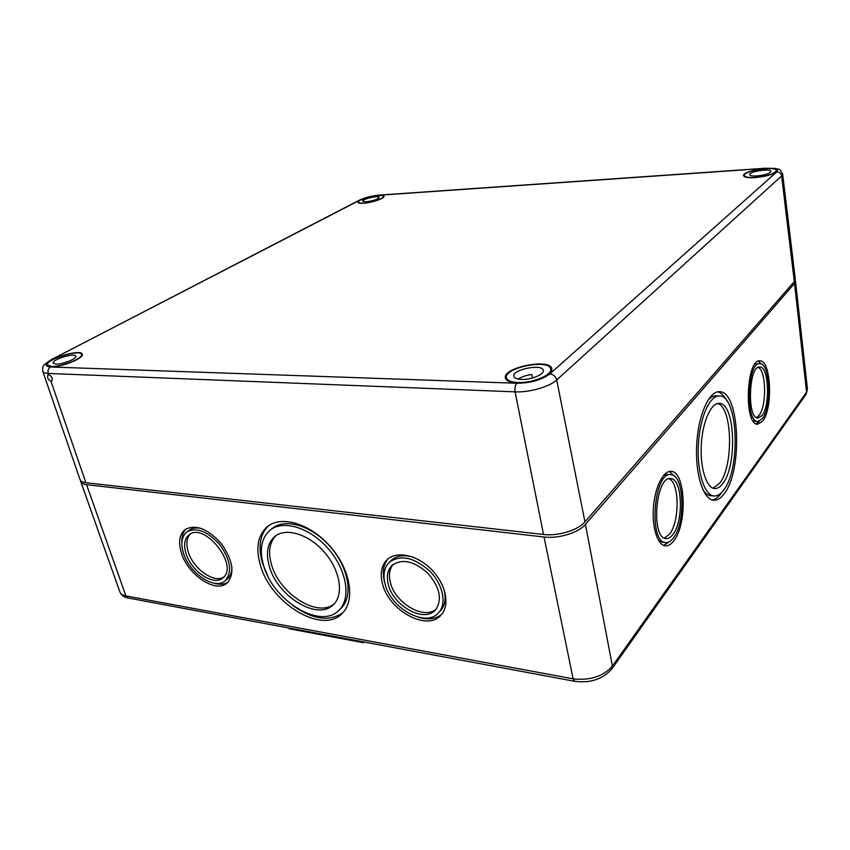 <?xml version="1.0" encoding="UTF-8"?>
<svg xmlns="http://www.w3.org/2000/svg" width="850" height="850" viewBox="0 0 850 850"><rect width="100%" height="100%" fill="white"/><g stroke="black" fill="none" stroke-linecap="round" stroke-linejoin="round"><path stroke-width="1.27" d="M80.58 480.611L80.75 481.642C81.366 483.267 83.311 484.277 86.583 484.681L544.043 537.009C558.503 538.889 578.606 532.727 585.427 524.397L794.527 283.464L795.175 280.118M181.433 553.053C187.967 575.004 215.836 593.608 227.109 583.026C234.993 573.835 233.134 560.819 221.553 543.979C207.921 528.753 195.755 523.94 185.045 529.539C179.35 534.438 178.149 542.268 181.433 553.053M382.383 583.451C388.344 610.332 427.221 631.847 441.086 615.06C450.277 605.37 445.953 584.077 431.439 569.468C417.031 554.721 396.366 550.513 386.952 559.842C381.427 565.548 379.908 573.421 382.383 583.451M260.334 564.984C270.544 603.181 322.097 634.854 342.072 613.509C355.566 600.854 350.678 569.872 330.586 546.869C310.686 523.696 281.223 514.888 267.176 526.766C257.805 535.298 255.521 548.037 260.334 564.984M762.673 421.111L757.605 424.246C743.697 425.138 746.183 358.466 759.953 360.868C771.131 360.049 773.192 408.489 762.673 421.111M673.869 540.738C671.075 544.457 668.185 546.157 665.199 545.838C657.411 545.052 651.801 526.915 653.491 506.844C655.063 486.763 663.446 470.422 671.16 471.368C685.653 471.346 687.554 523.961 673.869 540.738M724.253 493.638C720.832 498.344 717.262 500.544 713.543 500.236C703.131 499.502 694.992 473.631 696.713 444.263C698.286 414.885 709.176 390.777 719.525 391.712C739.691 391.032 742.996 470.103 724.253 493.638M754.874 421.324L752.983 420.729M754.959 364.055L759.773 363.651M759.602 421.09L756.181 423.874M758.381 361.144L761.589 364.161M762.354 418.625L757.754 421.462C745.067 422.269 747.331 361.473 759.9 363.662C770.089 362.897 771.959 407.161 762.354 418.625M662.362 542.215L658.474 540.334M663.499 475.49L667.611 474.374L670.778 474.619M669.481 541.663L663.648 545.424M669.354 471.474L674.507 476.212M673.412 537.933C670.873 541.301 668.249 542.842 665.55 542.566C648.157 542.247 653.99 470.889 670.979 474.629C684.197 474.598 685.918 522.686 673.412 537.933M758.264 367.402C766.328 370.706 766.817 406.183 758.986 415.448L756.511 417.616M761.972 415.586L757.934 418.062C746.736 418.763 748.733 365.139 759.826 367.062C768.814 366.371 770.461 405.514 761.972 415.586M668.961 478.773C679.522 482.343 679.862 521.634 669.513 534.161L664.381 538.082M672.86 534.512C670.629 537.455 668.334 538.804 665.954 538.549C650.601 538.273 655.732 475.331 670.756 478.624C682.412 478.582 683.921 521.114 672.86 534.512M717.528 403.538C732.403 406.736 733.837 465.864 719.663 483.246L713.086 488.187M722.808 483.491C720.162 487.071 717.411 488.75 714.553 488.527C706.339 487.964 699.975 467.617 701.314 444.635C702.546 421.642 711.067 402.634 719.238 403.399C735.048 402.804 737.609 465.279 722.808 483.491M710.993 495.731L710.738 495.709C707.923 495.401 705.33 493.457 702.95 489.866M707.668 400.647C710.483 397.29 713.352 395.686 716.253 395.834L719.164 395.941M722.001 492.086L721.119 493.382C718.239 497.314 715.243 499.502 712.109 499.938M717.782 391.818C721.183 392.732 724.168 395.728 726.771 400.775M723.732 489.972C720.588 494.254 717.315 496.262 713.926 495.986C704.299 495.316 696.809 471.453 698.392 444.401C699.837 417.35 709.867 395.08 719.429 395.951C738.013 395.303 741.051 468.371 723.732 489.972M227.141 579.148L227.354 578.977C230.361 576.406 231.88 572.549 231.933 567.407M201.663 528.562C196.52 527.308 192.323 527.882 189.051 530.294L187.032 531.792M213.52 583.068C219.279 584.853 224.113 584.545 228.034 582.165M186.341 528.689C183.058 531.888 181.581 536.488 181.889 542.491M183.526 553.361C189.476 573.399 214.901 590.367 225.176 580.741C232.379 572.358 230.701 560.479 220.118 545.116C207.687 531.218 196.573 526.841 186.798 531.962C181.634 536.414 180.54 543.554 183.526 553.361M440.279 610.948L440.534 610.672C445.4 605.072 446.377 597.444 443.487 587.807M414.014 557.504C404.409 554.412 396.822 555.39 391.255 560.426L389.481 562.105M388.184 558.758C383.35 564.474 382.096 572.05 384.444 581.485L384.71 582.452M418.306 617.206C428.017 620.16 435.88 619.14 441.883 614.125M385.05 583.854C390.469 608.388 425.935 628.012 438.568 612.754C446.983 603.904 443.052 584.471 429.803 571.136C413.993 557.218 400.456 554.296 389.183 562.381C384.189 567.577 382.808 574.727 385.05 583.854M275.931 535.628C269.45 542.374 267.973 552.011 271.501 564.538C279.204 593.587 317.709 618.269 334.209 603.808M269.333 566.344C277.27 596.36 317.73 621.222 333.37 604.669C344.123 594.756 340.266 570.361 324.498 552.287C308.869 534.087 285.653 527.117 274.614 536.616C267.399 543.256 265.646 553.169 269.333 566.344M340.595 608.717L340.956 608.366C353.473 596.711 348.989 568.151 330.512 546.986C312.205 525.672 285.026 517.565 272.064 528.594L270.289 530.017M268.547 525.746C259.877 534.374 257.858 546.858 262.501 563.189L267.973 576.353M292.953 605.636C312.757 619.586 329.407 621.945 342.869 612.68M263.585 565.484C272.967 600.706 320.493 629.914 338.895 610.311C351.411 598.655 346.885 570.063 328.366 548.845C310.016 527.478 282.816 519.329 269.854 530.358C261.279 538.199 259.186 549.907 263.585 565.484M190.251 534.076C186.532 538.178 185.884 544.17 188.317 552.064C193.301 568.82 213.988 583.578 223.752 577.065M186.086 553.754C191.314 571.434 213.764 586.415 222.827 577.947C239.541 566.089 204.298 521.284 188.966 534.905C184.418 538.836 183.462 545.116 186.086 553.754M393.146 564.421C389.47 568.99 388.535 574.972 390.362 582.378C394.953 603.107 424.267 620.372 436.326 608.94M388.312 584.354C393.072 606.008 424.362 623.316 435.508 609.907C442.531 599.654 439.96 587.403 427.816 573.166C413.854 560.862 401.891 558.291 391.946 565.463C387.558 570.031 386.346 576.332 388.312 584.354M288.841 627.991L289.074 628.766L363.534 642.696L364.183 642.037M363.311 641.878L363.534 642.696M48.684 374.691C51.967 376.348 52.966 378.505 51.691 381.151L50.968 381.31L85.892 482.726C82.599 482.322 80.644 481.302 80.049 479.676L42.808 371.386C43.265 372.619 45.082 373.299 48.259 373.447L48.684 374.691L48.004 374.829C46.931 377.358 47.919 379.525 50.968 381.31M516.991 383.254L50.458 366.998C48.28 368.454 47.547 370.6 48.259 373.447L515.089 391.85C529.348 392.583 549.567 386.782 556.707 379.971C555.645 376.38 553.371 374.351 549.865 373.904C541.684 379.95 530.719 383.063 516.991 383.254C515.185 385.22 514.558 388.089 515.089 391.85L543.533 534.491C557.993 536.339 578.117 530.188 584.949 521.879L794.314 281.562L781.628 175.95C781.054 173.336 779.418 171.998 776.741 171.913C778.908 169.129 775.211 167.949 765.638 168.364L378.643 195.256C371.609 195.957 365.415 197.54 360.049 200.037L359.178 200.281C365.043 197.54 371.716 195.808 379.196 195.107L378.643 195.256M584.949 521.879L556.707 379.971L781.628 175.95L782.648 174.048L795.281 279.119L794.314 281.562M543.533 534.491L85.892 482.726M363.311 203.278C371.567 202.863 384.912 198.337 383.934 196.329C383.733 192.759 356.511 199.049 357.914 202.343C358.211 203.161 360.007 203.469 363.311 203.278M50.894 366.764C61.2 367.455 84.554 358.031 82.269 354.216C81.207 348.256 43.956 359.72 46.686 365.234L50.894 366.764M754.917 177.639C767.879 176.237 775.253 173.867 777.038 170.51C777.144 165.314 742.178 170.733 743.601 175.642C744.175 177.321 747.947 177.99 754.917 177.639M517.342 382.946C532.536 383.786 553.754 374.999 551.778 368.858C550.662 357.808 502.18 367.487 505.431 378.069C506.271 380.959 510.244 382.585 517.342 382.946M755.161 177.427C748.499 177.767 744.898 177.129 744.356 175.514C743.017 170.829 776.347 165.676 776.273 170.616C774.584 173.825 767.55 176.088 755.161 177.427M756.872 175.95C752.42 176.173 750.008 175.759 749.636 174.675C748.754 171.551 771.003 168.119 770.918 171.413C769.792 173.549 765.117 175.058 756.872 175.95M517.862 382.5C511.062 382.149 507.269 380.598 506.473 377.825C503.434 367.731 549.589 358.519 550.715 369.027C552.649 374.892 532.376 383.297 517.862 382.5M521.454 379.397C516.896 379.174 514.356 378.133 513.814 376.274C511.774 369.559 542.597 363.418 543.309 370.409C544.584 374.329 531.122 379.908 521.454 379.397M518.149 379.047C521.677 376.784 526.224 375.275 531.813 374.51L532.493 377.974M363.662 203.097C360.506 203.278 358.785 202.98 358.509 202.194C357.181 199.049 383.127 193.056 383.339 196.456C384.285 198.379 371.546 202.693 363.662 203.097M366.095 201.822L362.642 201.227C361.749 199.134 379.068 195.128 379.206 197.402C377.772 199.378 373.405 200.855 366.095 201.822M51.51 366.446L47.494 364.969C44.922 359.709 80.41 348.776 81.462 354.45C83.661 358.094 61.359 367.094 51.51 366.446M55.888 364.151L53.189 363.173C51.446 359.678 75.129 352.378 75.831 356.161C77.276 358.604 62.443 364.586 55.888 364.151M61.689 363.481L69.222 361.144M86.583 484.681L125.885 595.914L573.123 678.842L544.043 537.009M806.044 394.368L807.457 389.311L806.044 394.368L611.926 668.822L612.393 666.134L806.586 392.169L794.527 283.464M80.75 481.642L119.935 592.057C120.657 594.001 122.644 595.287 125.885 595.914L128.053 597.996L574.781 681.328L573.123 678.842C590.091 680.712 603.181 676.472 612.393 666.134L585.427 524.397M782.648 174.048C778.855 166.653 778.143 170.053 775.179 168.385L765.638 168.364M360.049 200.037L51.638 359.486C42.319 365.744 42.489 365.203 42.808 371.386M549.865 373.904L776.741 171.913M52.562 359.284C44.752 363.704 44.051 366.276 50.458 366.998M757.754 421.462L754.747 421.313M665.55 542.566L662.171 542.183M713.926 495.986L710.738 495.709M225.176 580.741L227.354 578.977M438.568 612.754L440.534 610.672M338.895 610.311L340.956 608.366M574.781 681.328C590.506 683.294 602.894 679.129 611.926 668.822M128.053 597.996C124.196 597.412 121.486 595.436 119.935 592.057M807.457 389.311L795.494 281.042M359.178 200.281L51.638 359.486M379.196 195.107L766.02 168.194M776.401 171.796L776.273 170.616M744.494 176.683L744.356 175.514M551.193 371.546L550.715 369.027M506.993 380.322L506.473 377.825M383.531 197.253L383.339 196.456M358.7 202.991L358.509 202.194M81.919 355.778L81.462 354.45M47.961 366.297L47.494 364.969"/></g></svg>
